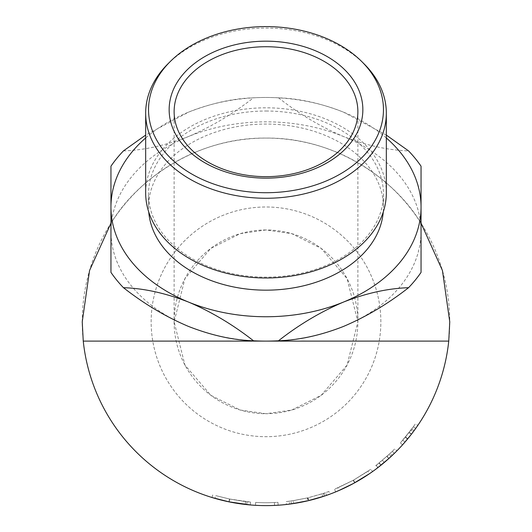 <?xml version="1.0" encoding="UTF-8"?>
<svg xmlns="http://www.w3.org/2000/svg" width="532" height="532" viewBox="0 0 532 532"><rect width="100%" height="100%" fill="white"/><g stroke="black" fill="none" stroke-linecap="round" stroke-linejoin="round"><path stroke-width="0.4" stroke-dasharray="2.66 2" d="M123.444 150.895C143.926 150.257 165.605 145.469 188.474 136.525A155.045 109.632 180 0 1 266 121.841A155.045 109.632 180 0 1 343.526 136.525C366.063 145.389 387.742 150.177 408.556 150.895M386.332 135.081L343.526 112.166C320.989 103.308 299.31 98.52 278.489 97.795A172.275 121.815 0 0 0 266 97.476L266 97.476A172.275 121.815 0 0 0 253.511 97.795C233.063 98.427 211.384 103.221 188.474 112.166L145.668 135.081M278.489 97.795C298.971 113.881 320.65 126.789 343.526 136.525A155.045 109.632 180 0 1 420.513 222.376L421.045 223.207M167.746 64.046A120.332 85.087 180 0 1 266 28.083A120.332 85.087 180 0 1 364.254 64.046M266 111.015A117.459 83.059 180 0 1 383.459 194.074A117.459 83.059 180 0 1 266 277.132A117.459 83.059 180 0 1 148.541 194.074A117.459 83.059 180 0 1 266 111.015M386.332 192.897A120.332 85.087 0 0 0 266 107.81A120.332 85.087 0 0 0 145.668 192.897M380.852 321.84A114.852 114.852 0 0 0 266 206.988A114.852 114.852 0 0 0 151.148 321.84A114.852 114.852 0 0 0 266 436.692A114.852 114.852 0 0 0 380.852 321.84A114.852 114.852 0 0 0 266 206.988A114.852 114.852 0 0 0 151.148 321.84A114.852 114.852 0 0 0 266 436.692A114.852 114.852 0 0 0 380.852 321.84M266 229.964A91.876 91.876 0 0 0 174.124 321.84A91.876 91.876 0 0 0 266 413.716L240.271 410.046L210.872 395.343L184.93 365.078L174.124 321.84L184.93 278.602L210.872 248.338L240.271 233.634L266 229.964L291.729 233.634L321.128 248.338L347.07 278.602L357.876 321.84L347.07 365.078L321.128 395.343L291.729 410.046L266 413.716A91.876 91.876 0 0 0 357.876 321.84A91.876 91.876 0 0 0 266 229.964M383.259 212.015A117.459 83.059 0 0 0 383.459 207.108A117.459 83.059 0 0 0 266 124.056A117.459 83.059 0 0 0 148.541 207.108A117.459 83.059 0 0 0 148.741 212.015M229.392 501.915L211.962 497.473L229.166 501.869L246.449 504.555M228.92 501.816L229.505 499.009L215.786 495.618L214.988 498.378L215.786 495.618L229.744 499.056L247.048 501.729L229.505 499.009L228.9 501.816L250.253 504.921M247.048 501.729L246.748 504.589L242.599 504.103M240.896 503.877L236.727 503.252M232.291 502.481L231.008 502.235M228.773 501.789L226.605 501.324M224.305 500.805L221.472 500.12M217.934 499.202L212.694 497.699M278.136 505.194A183.759 183.759 0 0 1 255.48 505.294L255.639 502.427A180.887 180.887 0 0 0 274.406 502.534A180.887 180.887 0 0 1 255.639 502.427L255.48 505.294L255.639 502.427A180.887 180.887 0 0 0 274.406 502.534A180.887 180.887 0 0 1 255.639 502.427L255.48 505.294A183.759 183.759 0 0 0 274.539 505.4A183.759 183.759 0 0 1 255.48 505.294A183.759 183.759 0 0 0 274.539 505.4A183.759 183.759 0 0 1 255.48 505.294A183.759 183.759 0 0 0 278.136 505.194L277.95 502.334A180.887 180.887 0 0 1 255.639 502.427A180.887 180.887 0 0 0 277.95 502.334L278.136 505.194M308.793 500.546L322.811 496.595L321.92 493.869L308.121 497.753L308.793 500.546A183.759 183.759 0 0 1 308.001 500.732L289.947 504.03A183.759 183.759 0 0 1 286.349 504.469L286.036 501.616A180.887 180.887 0 0 0 289.574 501.184L289.947 504.03M322.811 496.595L326.449 495.372A183.759 183.759 0 0 0 329.867 494.142L328.869 491.448L323.948 493.197L324.866 495.917A183.759 183.759 0 0 1 324.38 496.077L323.463 493.357L307.762 497.839L308.427 500.632M307.762 497.839L291.755 500.885L292.168 503.724A183.759 183.759 0 0 1 291.649 503.797L291.25 500.958L286.036 501.616M355.822 482.152L369.354 473.779M353.654 483.349L353.108 483.641M341.577 489.34L341.059 489.573M335.951 491.761L335.625 491.894C336.829 491.688 343.16 488.662 354.625 482.817C365.71 476.246 371.688 472.489 372.56 471.545L370.897 469.211L353.514 480.15L334.542 489.241L353.241 480.303L370.897 469.211M369.534 473.653L367.313 475.149M365.258 476.486L364.839 476.752M360.423 479.485L356.679 481.666M392.177 455.425A183.759 183.759 0 0 0 396.852 450.857A183.759 183.759 0 0 1 391.08 456.456L389.125 454.355L375.792 465.593L377.534 467.874A183.759 183.759 0 0 0 381.045 465.128L392.177 455.425L390.209 453.344L379.25 462.887A180.887 180.887 0 0 1 375.792 465.593M388.659 458.67L387.688 459.528M382.408 460.293L384.257 462.488L383.612 463.026M383.545 463.086L383.007 463.532M378.066 467.468L388.899 458.451L386.977 456.316M410.904 430.115A180.887 180.887 0 0 0 415.412 423.805L417.78 425.42L415.412 423.805A180.887 180.887 0 0 1 413.377 426.717L415.718 428.38A183.759 183.759 0 0 0 417.78 425.42A183.759 183.759 0 0 1 413.198 431.838L410.904 430.115L400.377 442.937L411.721 429.011A180.887 180.887 0 0 0 413.377 426.717L402.724 440.27L409.068 432.529A180.887 180.887 0 0 0 413.377 426.717L415.718 428.38A183.759 183.759 0 0 1 414.036 430.714L411.721 429.011M411.868 433.593L411.522 434.046L409.254 432.283M411.515 434.059L410.651 435.169M409.82 436.227L408.164 438.268M405.331 437.198L407.539 439.033L406.933 439.758M402.638 444.712L414.036 430.714M449.759 321.84A183.759 183.759 0 0 1 266 505.599A183.759 183.759 0 0 1 82.241 321.84A183.759 183.759 0 0 1 266 138.081A183.759 183.759 0 0 1 449.759 321.84M421.045 166.197L421.045 272.391M110.955 272.391L110.955 231.473A155.045 109.632 180 0 1 111.487 222.376A155.045 109.632 180 0 1 188.474 136.525C211.018 126.982 232.69 114.074 253.511 97.795M110.955 223.207L111.487 222.376C137.715 178.892 197.552 137.209 266 138.081C334.448 137.209 394.285 178.892 420.513 222.376A155.045 109.632 180 0 1 421.045 231.473A155.045 109.632 180 0 1 343.526 326.422A155.045 109.632 180 0 1 266 341.105A155.045 109.632 180 0 1 188.474 326.422A155.045 109.632 180 0 1 110.955 231.473L110.955 166.197M386.332 137.974A155.045 109.632 0 0 0 343.526 112.166A155.045 109.632 0 0 0 266 97.476A155.045 109.632 0 0 0 188.474 112.166A155.045 109.632 0 0 0 145.668 137.974M229.166 501.869L229.744 499.056M215.786 495.618L229.478 499.003L250.585 502.068C249.322 502.228 242.306 501.211 229.525 499.009L215.786 495.618M211.962 497.473L212.807 494.727L211.962 497.473M245.265 504.422L245.591 501.57M250.339 504.928L250.585 502.068M228.946 501.822L229.525 499.009M274.539 505.4L274.406 502.534L274.539 505.4M308.121 497.753A180.887 180.887 0 0 1 307.343 497.939L308.001 500.732M289.574 501.184L293.325 500.652L293.757 503.491M293.325 500.652L307.343 497.939M291.755 500.885A180.887 180.887 0 0 1 291.25 500.958M323.948 493.197A180.887 180.887 0 0 1 323.463 493.357M328.869 491.448A180.887 180.887 0 0 1 325.504 492.659L326.449 495.372M321.92 493.869L325.504 492.659M335.625 491.894L334.542 489.241M354.625 482.817L353.241 480.303M354.904 482.657L353.514 480.15M367.978 471.239L353.361 480.23L367.978 471.239L369.6 473.613M337.813 487.864L353.361 480.23L337.813 487.864L338.951 490.497L354.751 482.743L353.361 480.23L354.751 482.743M354.033 483.142L353.281 483.548M377.946 467.562L376.197 465.287M381.045 465.128L379.25 462.887M389.125 454.355A180.887 180.887 0 0 0 394.811 448.842L396.852 450.857L394.811 448.842A180.887 180.887 0 0 1 392.29 451.342L394.292 453.397L392.29 451.342A180.887 180.887 0 0 1 390.209 453.344M387.003 456.296L386.87 456.409A180.887 180.887 0 0 0 392.29 451.342L387.003 456.296L388.925 458.431M380.965 465.194L378.99 463.099M387.728 459.502L386.471 460.599M394.292 453.397L392.29 451.342L394.292 453.397A183.759 183.759 0 0 1 388.792 458.551L386.87 456.409M380.786 465.34L388.792 458.551M402.505 444.858L400.377 442.937M407.745 438.78L405.53 436.958M405.038 441.986L402.724 440.27M410.558 435.289L409.534 436.579M415.718 428.38L413.377 426.717L415.718 428.38A183.759 183.759 0 0 1 411.336 434.285L409.068 432.529M404.899 442.152L411.336 434.285M174.124 111.687L174.124 321.84M383.459 194.074L383.459 207.108M148.541 194.074L148.541 207.108M357.876 111.687L357.876 321.84"/><path stroke-width="0.8" d="M266 192.717A117.459 83.059 0 0 0 370.312 147.843A117.459 83.059 0 0 0 361.906 61.705A117.459 83.059 0 0 0 266 26.6A117.459 83.059 0 0 0 170.094 61.705A117.459 83.059 0 0 0 161.688 147.843A117.459 83.059 0 0 0 266 192.717M361.906 61.705L364.254 64.046A120.332 85.087 180 0 1 386.332 113.176A120.332 85.087 180 0 1 266 198.263A120.332 85.087 180 0 1 145.668 113.176A120.332 85.087 180 0 1 167.746 64.046L170.094 61.705M145.668 113.176L145.668 192.897A120.332 85.087 0 0 0 266 277.99A120.332 85.087 0 0 0 386.332 192.897L386.332 113.176M266 178.14A96.851 68.482 180 0 1 169.149 109.659A96.851 68.482 180 0 1 266 41.17A96.851 68.482 180 0 1 362.851 109.659A96.851 68.482 180 0 1 266 178.14M266 46.723A91.876 64.971 0 0 0 174.124 111.687A91.876 64.971 0 0 0 266 176.657A91.876 64.971 0 0 0 357.876 111.687A91.876 64.971 0 0 0 266 46.723M148.741 212.015A117.459 83.059 0 0 0 266 290.166A117.459 83.059 0 0 0 383.259 212.015M250.253 504.921L228.92 501.816L212.694 497.699M242.599 504.103L240.896 503.877M236.727 503.252L232.291 502.481M231.008 502.235L229.392 501.915M226.605 501.324L224.305 500.805M221.472 500.12L217.934 499.202M329.867 494.142L324.866 495.917M324.38 496.077L308.427 500.632L292.168 503.724M291.649 503.797L286.349 504.469M369.6 473.613L353.654 483.349M353.108 483.641L351.353 484.572M351.107 484.705L341.577 489.34M341.059 489.573L335.951 491.761M372.56 471.545L369.534 473.653M367.313 475.149L365.258 476.486M364.839 476.752L360.423 479.485M356.679 481.666L355.822 482.152M391.08 456.456L388.659 458.67M387.688 459.528L385.966 461.038M385.321 461.59L384.257 462.488M383.007 463.532L382.508 463.944M382.242 464.163L378.066 467.468M388.899 458.451L377.534 467.874M413.198 431.838L411.868 433.593M415.718 428.38L411.515 434.059M410.651 435.169L409.82 436.227M408.164 438.268L407.539 439.033M406.933 439.758L406.528 440.237M406.255 440.562L402.638 444.712M421.045 223.207L442.438 270.489L449.759 321.84L448.749 341.105A183.759 183.759 0 0 1 83.251 341.105L82.241 321.84L89.562 270.489L110.955 223.207M145.668 135.081L123.444 150.895A172.275 121.815 0 0 0 110.955 166.197L110.955 207.108A155.045 109.632 0 0 0 188.474 302.056C211.011 311.599 232.69 324.507 253.511 340.786C233.029 340.148 211.35 335.36 188.474 326.422C165.937 316.879 144.258 303.965 123.444 287.692C143.893 288.324 165.572 293.112 188.474 302.056A155.045 109.632 0 0 0 266 316.746A155.045 109.632 0 0 0 343.526 302.056C366.056 293.199 387.735 288.411 408.556 287.692C388.074 303.772 366.395 316.686 343.526 326.422C320.982 335.28 299.31 340.068 278.489 340.786C298.937 324.726 320.616 311.812 343.526 302.056A155.045 109.632 0 0 0 421.045 207.108L421.045 166.197A172.275 121.815 0 0 0 408.556 150.895L386.332 135.081M253.511 340.786A172.275 121.815 0 0 0 266 341.105L266 341.105A172.275 121.815 0 0 0 278.489 340.786M408.556 287.692A172.275 121.815 0 0 0 421.045 272.391L421.045 207.108A155.045 109.632 0 0 0 386.332 137.974M145.668 137.974A155.045 109.632 0 0 0 110.955 207.108L110.955 272.391A172.275 121.815 0 0 0 123.444 287.692M448.749 341.105L83.251 341.105M354.751 482.743L354.033 483.142M353.281 483.548L338.951 490.497M394.292 453.397L387.728 459.502M386.471 460.599L380.965 465.194M411.529 434.039L410.558 435.289M409.534 436.579L405.038 441.986"/></g></svg>
